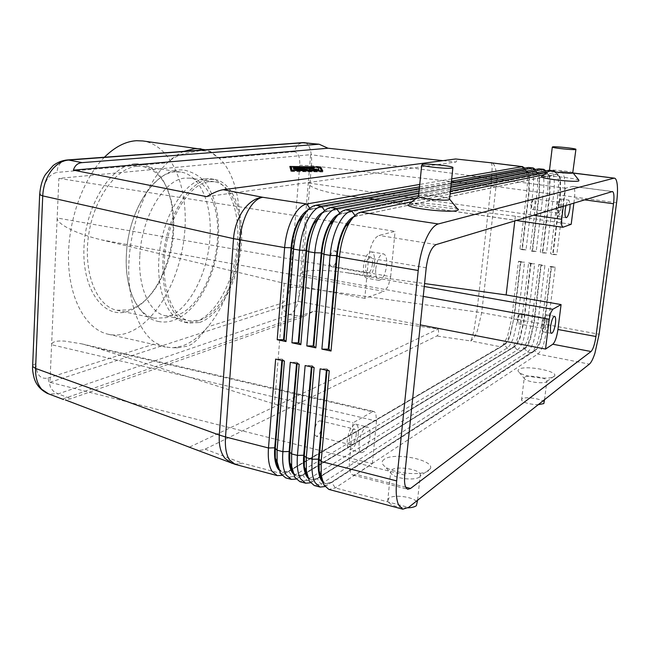 <?xml version="1.0" encoding="UTF-8"?>
<svg xmlns="http://www.w3.org/2000/svg" width="650" height="650" viewBox="0 0 650 650"><rect width="100%" height="100%" fill="white"/><g stroke="black" fill="none" stroke-linecap="round" stroke-linejoin="round"><path stroke-width="0.49" stroke-dasharray="3.25 2.44" d="M139.839 255.726C137.792 287.43 149.597 313.04 165.726 315.859L176.296 315.356C196.828 309.766 215.329 274.576 217.401 240.053C219.863 208.65 208.553 180.586 190.409 178.189L185.063 178.1C164.377 179.173 141.554 216.783 139.839 255.726M304.752 142.683C307.036 142.992 308.815 145.121 310.099 149.053C311.488 153.603 311.919 159.169 311.407 165.742L301.218 287.446L297.115 304.915C294.905 310.115 292.476 313.357 289.827 314.632L283.863 310.562L281.856 303.184C286.041 301.048 288.665 295.823 289.721 287.519L299.731 165.271C300.048 156.78 298.163 152.279 294.101 151.759L297.326 144.869L301.966 142.683M294.101 151.759L219.253 158.275L210.429 151.523L200.574 150.581L184.502 153.514C177.491 155.61 171.771 158.697 167.343 162.793C147.071 182.252 131.105 222.292 128.984 261.146C126.831 300.032 138.507 332.67 156.349 343.363C160.932 345.898 166.205 347.344 172.169 347.709L177.523 347.799L187.663 346.117L191.709 344.273L197.746 339.202L207.61 326.958C244.148 285.001 251.794 188.809 219.253 158.275L208.593 150.93L205.465 149.784M65.959 160.087L60.612 162.996L59.719 164.044L57.728 167.887L56.908 172.412C48.921 174.289 44.257 181.277 42.908 193.367L39.674 194.179M42.908 193.367L35.872 363.545C36.229 374.619 40.267 379.454 47.962 378.064L50.708 388.107L54.08 391.828L58.167 393.892L48.531 393.843M194.504 449.15C198.656 450.531 202.183 450.531 205.075 449.134L436.767 336.009C438.571 335.059 439.018 332.719 438.108 328.989L313.966 311.123L303.517 316.623L70.931 398.686L65.284 399.888M442.967 160.656L455.902 162.053C457.267 160.127 457.389 159.096 456.267 158.957M353.86 216.637L557.034 174.078L559.333 176.711L560.105 179.855L559.951 195.439L552.646 254.507L550.574 253.703L557.838 194.829C558.667 187.858 558.724 181.992 558.001 177.214L557.115 173.656L554.474 170.649L547.568 171.917M543.928 174.809L560.893 171.454C562.526 171.746 563.672 173.932 564.338 178.027C565.037 182.804 564.964 188.687 564.127 195.674L556.782 254.678L550.574 253.703M556.782 254.678L553.061 254.572L560.373 195.496L560.528 179.904C559.934 176.312 558.911 174.387 557.464 174.127L356.062 216.214L353.145 217.433M529.124 167.464C530.887 167.773 532.155 169.959 532.935 174.013C533.772 178.758 533.788 184.584 532.992 191.49L526.021 249.852L519.959 248.901L526.849 190.669C527.637 183.771 527.605 177.962 526.744 173.225L524.899 168.114M338.325 214.443L546.39 172.729L548.811 175.476L549.575 178.498L549.494 194.033L542.319 252.882L540.288 252.094L547.43 193.432C548.242 186.485 548.267 180.635 547.503 175.874L545.862 170.861M549.494 170.154L550.217 170.113C551.899 170.406 553.085 172.599 553.792 176.678C554.531 181.447 554.491 187.306 553.662 194.269L546.455 253.061L540.288 252.094M546.455 253.061L542.726 252.947L549.916 194.09L549.997 178.555C549.364 174.972 548.308 173.046 546.812 172.786L340.884 213.874L337.545 215.321M322.969 212.282L535.836 171.389L538.363 174.249L539.126 177.157L539.126 192.644L532.066 251.274L530.083 250.494L537.095 192.043C537.899 185.128 537.899 179.294 537.087 174.549L535.34 169.479M539.63 168.781C541.352 169.089 542.579 171.275 543.327 175.346C544.107 180.099 544.099 185.941 543.286 192.871L536.201 251.453L530.083 250.494M536.201 251.453L532.48 251.339L539.541 192.701L539.541 177.206C538.874 173.631 537.778 171.714 536.258 171.446L325.894 211.567L322.116 213.241M307.783 210.169L310.497 209.194L525.363 170.064L528.011 173.038L528.759 175.825L528.832 191.263L521.901 249.681L519.959 248.901M526.021 249.852L522.308 249.746L529.246 191.311L529.173 175.874C528.474 172.307 527.337 170.389 525.777 170.121L311.082 209.292L306.857 211.201M322.684 482.04L325.398 483.673L331.094 482.389L536.169 349.245L540.191 341.209L543.952 324.748L551.094 267.02L549.039 266.175L555.23 267.174L548.056 324.854L543.814 343.468C541.816 349.058 539.801 352.584 537.761 354.047L335.343 487.906L328.859 489.418M324.935 486.541L533.114 351.39L537.688 342.298L541.938 323.733L549.039 266.175M555.23 267.174L551.509 267.085L544.359 324.829L540.597 341.283C538.826 346.223 537.038 349.326 535.226 350.594L331.679 482.544L325.983 483.827L321.62 479.927M296.043 479.066L511.16 348.847L512.931 347.23L517.465 338.439L521.739 320.019L528.596 262.876L530.571 263.697L523.673 321.019L521.739 320.019L517.741 319.288L513.459 337.675C511.404 343.184 509.283 346.645 507.114 348.059L292.565 476.523L285.699 477.88M281.848 475.378L501.069 346.881L502.954 345.174L507.479 336.529L511.753 318.191L518.497 261.243L520.431 262.056L513.654 319.183L511.753 318.191L481.699 312.666L495.999 186.526L311.407 165.742L299.731 165.271M310.399 482.788L521.324 350.838L522.982 349.302L527.54 340.364L531.798 321.872L538.777 264.517L540.792 265.354L533.772 322.879L531.798 321.872L527.767 321.124L523.502 339.592C521.462 345.126 519.383 348.611 517.254 350.041L306.654 480.277L299.918 481.683M307.003 476.068L311.472 479.984L317.281 478.733L524.948 348.603C526.801 347.344 528.621 344.256 530.408 339.349L534.178 322.952L541.206 265.419L544.919 265.509L537.875 322.985L533.617 341.526C531.602 347.084 529.547 350.594 527.467 352.032L320.913 484.071L314.299 485.526M307.889 477.945L310.895 479.83L316.713 478.587L524.534 348.522L525.988 347.173L530.002 339.267L533.772 322.879L537.875 322.985L544.359 324.829L548.056 324.854L599.105 334.23M293.264 473.882L296.571 476.027L302.494 474.825L514.337 346.539L515.897 345.118L519.894 337.342L523.673 321.019L524.079 321.1L520.301 337.423C518.489 342.306 516.636 345.377 514.743 346.621L303.062 474.979L297.139 476.174L292.557 472.249M278.809 469.852L282.409 472.266L288.446 471.112L504.221 344.573L505.879 343.078L509.868 335.433L513.654 319.183L510.266 335.514C508.438 340.373 506.553 343.419 504.628 344.654L289.006 471.258L282.977 472.412L278.289 468.479M571.204 224.283L515.361 216.206L345.995 195.585C336.099 194.123 327.673 192.327 320.71 190.214C312.414 187.606 308.271 185.193 308.262 182.967L298.374 301.389L420.29 324.902M423.247 296.4L300.649 274.154C301.015 272.041 305.411 270.79 313.852 270.408C322.571 270.116 332.995 270.798 345.134 272.456L424.58 283.554M372.409 411.775L374.043 411.458L375.814 413.254L376.504 421.054L51.602 344.736C51.886 341.835 56.184 340.616 64.488 341.079L81.632 343.826L95.924 347.75L372.409 411.775L353.056 422.776L349.448 461.037C348.863 469.211 350.09 473.899 353.121 475.109L356.127 474.394L372.328 463.669L49.953 382.298L57.159 217.994L390.658 276.673L388.229 286.293L384.118 291.395L101.433 239.866C88.798 236.803 78.203 233.163 69.631 228.954C61.344 224.762 57.184 221.106 57.159 217.994L58.89 178.376L310.627 154.684L308.262 182.967L533.544 215.239M534.909 203.743C535.194 200.834 534.942 199.201 534.162 198.843L532.74 200.566L531.773 204.596L531.684 207.456L532.529 209.495C533.577 209.203 534.365 207.285 534.909 203.743M560.406 207.277C560.706 204.344 560.487 202.702 559.756 202.345C558.773 202.646 558.001 204.588 557.44 208.171C557.148 211.112 557.359 212.753 558.09 213.102C559.073 212.802 559.845 210.86 560.406 207.277M561.324 207.001C561.811 202.223 561.462 199.55 560.267 198.973C558.667 199.452 557.416 202.613 556.506 208.455C556.018 213.232 556.367 215.906 557.554 216.466C559.163 215.971 560.422 212.818 561.324 207.001M565.979 205.465C566.93 201.971 567.913 200.2 568.921 200.143L570.148 204.206M321.75 426.587C321.969 423.247 321.392 421.314 320.027 420.794C317.395 421.176 315.599 424.401 314.624 430.471C314.413 433.794 314.982 435.719 316.339 436.239C318.979 435.841 320.783 432.624 321.75 426.587M356.224 434.948C356.476 431.567 355.956 429.618 354.664 429.114C352.154 429.544 350.407 432.835 349.416 438.986C349.18 442.358 349.7 444.291 350.976 444.795C353.494 444.356 355.249 441.074 356.224 434.948M358.329 433.704C358.735 428.196 357.882 425.035 355.786 424.198C351.707 424.897 348.863 430.251 347.254 440.269C346.864 445.746 347.709 448.898 349.781 449.711C353.884 448.988 356.736 443.649 358.329 433.704M359.109 443.178C360.734 433.119 363.545 427.724 367.551 427.001C369.606 427.822 370.427 430.999 370.004 436.524C368.404 446.517 365.584 451.896 361.554 452.644C359.523 451.839 358.702 448.679 359.109 443.178M521.235 317.842C521.495 315.274 521.276 313.828 520.585 313.519L519.196 315.071L518.05 319.581L517.952 321.945L518.7 323.887C519.797 323.57 520.642 321.547 521.235 317.842M546.13 322.392C546.398 319.8 546.211 318.354 545.569 318.045C544.529 318.378 543.709 320.426 543.108 324.179C542.839 326.771 543.026 328.217 543.668 328.518C544.708 328.177 545.529 326.137 546.13 322.392M547.064 321.839C547.511 317.623 547.202 315.266 546.154 314.762C544.464 315.307 543.132 318.638 542.149 324.748C541.71 328.957 542.011 331.305 543.059 331.801C544.757 331.24 546.089 327.917 547.064 321.839M336.773 257.855C337.009 253.776 336.277 251.436 334.579 250.843C332.109 251.176 330.46 254.166 329.639 259.805C329.412 263.884 330.135 266.216 331.825 266.809C334.303 266.467 335.952 263.486 336.773 257.855M372.45 263.998C372.726 259.87 372.06 257.506 370.451 256.912C368.095 257.286 366.494 260.333 365.649 266.053C365.381 270.181 366.048 272.537 367.64 273.114C370.004 272.74 371.605 269.701 372.45 263.998M374.546 263.364C375.001 256.636 373.912 252.793 371.288 251.834C367.469 252.428 364.861 257.384 363.48 266.703C363.058 273.423 364.138 277.249 366.722 278.184C370.573 277.574 373.181 272.634 374.546 263.364M375.757 268.84C377.154 259.472 379.73 254.483 383.484 253.874C386.051 254.832 387.108 258.684 386.636 265.444C385.255 274.755 382.671 279.727 378.893 280.353C376.358 279.419 375.31 275.584 375.757 268.84M418.283 196.381L419.396 195.626C424.182 194.488 445.502 196.625 449.166 198.616L449.581 198.851M409.338 203.791L409.76 203.694C417.552 201.768 451.165 205.164 457.202 208.512M572.991 172.697L572.804 172.591C570.586 171.381 552.484 169.504 549.77 170.202L549.339 170.511M542.019 176.329L542.124 176.304C546.561 175.11 575.209 178.1 578.882 180.164M419.437 476.994C415.374 480.561 397.621 479.042 392.234 474.663L390.561 472.826L391.592 469.95C396.719 465.798 418.494 468.999 420.339 474.207L420.355 475.962L419.437 476.994M384.215 459.323C381.217 461.459 381.517 463.929 385.109 466.716C393.656 473.655 422.468 476.125 428.846 470.462L430.276 468.837C435.516 460.127 394.038 451.726 384.215 459.323M407.973 507.845C397.572 507.666 390.804 505.513 387.668 501.394L388.716 498.331C393.851 493.886 415.521 497.161 417.308 502.694M524.599 377.211L524.184 378.406L524.916 379.218C528.32 382.176 544.148 384.012 546.577 381.721L546.934 380.567C545.903 377.406 527.556 374.668 524.599 377.211M518.863 369.354C517.603 370.224 517.758 371.272 519.309 372.483C524.68 377.154 550.282 380.12 554.076 376.488L554.653 375.838C557.919 370.89 524.363 364.894 518.863 369.354M544.204 402.342C543.205 398.978 524.932 396.167 521.958 398.897L521.536 400.173C524.079 402.846 529.62 404.365 538.159 404.723M209.024 181.667C190.629 183.414 170.308 214.045 165.384 250.055C160.266 286.065 171.779 317.574 189.312 320.824L199.639 320.239C218.806 314.275 236.234 282.108 239.809 248.649C243.563 215.191 232.806 184.576 214.248 181.732L209.024 181.667M104.423 157.227C82.526 179.043 67.251 222.625 68.526 261.674C69.753 300.787 86.767 329.648 108.144 334.23C113.912 335.489 119.763 335.246 125.71 333.483C155.179 324.545 180.269 279.89 184.543 233.935C189.061 188.004 171.852 145.145 142.805 140.952M47.962 378.064L156.349 343.363L165.441 347.084L173.298 347.734L182.13 346.019C191.149 342.875 199.648 336.521 207.61 326.958L281.856 303.184M135.184 163.743C111.296 165.019 85.8 204.693 83.988 246.967C81.835 289.291 103.391 318.703 126.929 311.675C138.531 308.189 148.671 299.171 157.349 284.602C171.072 259.537 175.857 232.863 171.697 204.588C166.246 177.604 154.074 163.987 135.184 163.743M136.947 166.319C116.049 167.708 93.421 198.998 88.441 236.267C83.241 273.536 96.931 306.491 116.935 310.269L128.895 309.871C140.132 306.516 149.971 297.773 158.389 283.619C171.722 259.261 176.369 233.342 172.331 205.871C167.887 183.016 158.015 169.877 142.724 166.473L136.947 166.319M175.045 171.909C152.774 172.827 128.131 212.802 126.401 254.337C124.304 288.015 137.093 315.177 154.407 318.24L165.977 317.704C188.061 311.691 207.773 274.438 209.926 237.884C212.501 204.531 200.249 174.59 180.627 172.023L175.045 171.909M205.148 178.709L210.486 178.782C229.767 181.724 240.955 213.322 237.112 247.796C233.456 282.279 215.459 315.477 195.569 321.677L184.763 322.278C166.579 318.898 154.586 286.349 159.884 249.161C164.994 211.965 186.087 180.424 205.148 178.709M199.485 322.498C219.302 316.266 237.266 283.002 240.947 248.471C244.798 213.939 233.691 182.309 214.5 179.376L209.178 179.303C190.19 181.033 169.146 212.648 164.019 249.909C158.706 287.162 170.625 319.751 188.719 323.115L199.485 322.498M183.95 151.369C178.327 153.741 172.794 157.552 167.343 162.793L56.908 172.412M49.953 382.298L298.374 301.389M372.328 463.669L376.504 421.054M95.924 347.75L274.503 404.097L353.056 422.776M58.89 178.376L395.094 231.351L378.942 235.446C373.742 237.957 370.281 245.464 368.574 257.969L364.772 298.334L384.118 291.395M390.658 276.673L395.094 231.351M573.877 203.084L574.454 198.494C575.217 191.279 574.722 187.241 572.983 186.371L565.549 188.191L563.298 206.269M364.772 298.334L284.277 283.319L101.433 239.866M515.361 216.206L514.808 220.886M284.277 283.319L274.503 404.097M565.549 188.191L310.627 154.684M284.416 361.018L281.97 359.076L281.856 360.457M282.441 360.588L282.547 359.206M520.837 262.129L514.053 319.256L517.741 319.288L524.55 262.218L520.431 262.056M281.97 359.076L275.641 359.092M299.179 364.244L296.636 362.277L296.522 363.667M297.107 363.797L297.229 362.408M530.985 263.762L524.079 321.1L527.767 321.124L534.698 263.859L530.571 263.697M296.636 362.277L290.298 362.302M314.121 367.518L312.081 365.649L311.48 365.519L311.366 366.917M311.959 367.047L312.081 365.649M311.48 365.519L305.134 365.552M518.497 261.243L524.55 262.218M528.596 262.876L534.698 263.859M541.206 265.419L540.792 265.354M538.777 264.517L544.919 265.509M329.257 370.833L326.519 368.802L326.389 370.207M326.999 370.338L327.121 368.94M326.519 368.802L320.149 368.842M551.509 267.085L551.094 267.02M419.51 186.851L451.457 181.171M451.287 182.731L419.339 188.516M451.701 178.896L419.754 184.421M419.079 191.1L451.035 185.161M450.856 186.826L418.901 192.879M418.616 195.634L450.58 189.41M450.393 191.189L416.414 197.933M522.308 249.746L521.901 249.681M532.48 251.339L532.066 251.274M542.726 252.947L542.319 252.882M411.775 201.776L450.101 193.952M553.061 254.572L552.646 254.507M313.999 169.041L306.329 168.415L309.855 168.382L307.986 168.139L302.664 168.139L318.711 170.186L318.402 169.561L312.317 169.236L313.999 169.041L314.08 168.058M312.374 168.537L312.317 169.236M316.201 169.057L316.144 169.764M310.188 168.236L310.131 168.935M306.386 167.716L306.329 168.415M295.376 169.829L304.801 171.194L295.376 169.829L295.433 169.122M319.637 167.139L319.556 168.106L314.218 168.009M314.121 168.968L314.202 168.033L291.005 167.602M291.817 170.479L292.061 171.34L321.409 171.795L319.556 168.106M292.126 170.487L292.061 171.34M289.835 166.449L290.859 171.478L322.692 171.974L322.181 170.966M320.06 167.968L291.013 167.456M322.782 170.974L322.692 171.974M321.482 170.958L321.409 171.795M290.94 170.471L290.859 171.478M308.384 170.308L308.327 171.023L293.41 169.195L307.816 171.251L317.395 171.169L308.327 171.023M299.658 168.074L297.871 168.058L300.804 168.951L293.865 168.732L307.604 170.633L298.326 169.049L304.46 169.463L301.787 168.651L319.004 170.796L299.658 168.074L299.699 167.611M304.541 168.472L304.46 169.463M298.382 168.35L298.326 169.049M300.861 168.228L300.804 168.951M206.659 196.649L455.902 162.053M189.759 447.021L438.108 328.989M62.871 398.978L313.966 311.123M303.517 316.623L289.827 314.632L58.167 393.892L70.931 398.686M205.075 449.134L242.401 463.174L237.031 464.124L231.985 463.352M32.679 365.365L35.872 363.545M490.929 162.679C491.652 162.833 492.042 164.881 492.115 168.838L491.051 185.916L476.872 311.894L473.972 330.216C472.777 335.782 471.689 339.357 470.698 340.941L436.767 336.009M289.721 287.519L294.629 286.999L301.218 287.446L481.699 312.666L477.384 330.785C475.256 336.204 473.021 339.584 470.698 340.941L501.069 346.881L504.221 344.573L507.114 348.059L511.16 348.847L514.337 346.539L517.254 350.041L521.324 350.838L524.534 348.522L527.467 352.032L531.578 352.836L534.812 350.512L537.761 354.047L589.387 364.13M616.582 202.719L495.999 186.526C496.738 179.709 496.624 173.948 495.641 169.252C494.723 165.23 493.309 163.061 491.392 162.736M354.998 215.491L356.062 216.214L360.774 212.176M544.562 171.112L546.236 172.803L549.583 170.138L553.849 170.674L556.896 174.159L560.267 171.478L573.211 173.103M339.747 213.046L340.884 213.874L345.532 209.861M324.691 210.624L325.894 211.567L330.476 207.577M538.972 168.805L535.657 171.47L533.959 169.739M309.814 208.244L311.082 209.292L315.608 205.311M528.45 167.489L525.168 170.138L523.453 168.374M235.105 464.344L242.401 463.174L284.188 474.297L288.446 471.112L292.565 476.523L298.179 478.018L302.494 474.825L306.654 480.277L312.341 481.788L316.713 478.587L317.281 478.733L320.913 484.071L326.666 485.599L331.094 482.389L331.679 482.544L335.343 487.906L408.574 507.398M352.032 196.398L562.997 227.224M424.271 286.496L345.134 272.456M584.577 199.859L574.454 198.494M404.731 475.069L349.448 461.037M426.213 267.767L368.574 257.969M612.162 191.547L572.65 186.388M436.118 244.603L378.942 235.446M405.722 487.207L356.127 474.394M316.046 168.399L315.957 169.374M318.793 169.219L318.711 170.186M317.005 169.171L316.916 170.154M303.387 167.302L303.306 168.285M309.392 167.489L309.303 168.464M308.043 167.464L307.986 168.139M303.282 167.294L303.225 168.058M294.279 168.968L294.198 169.967M304.2 170.276L304.143 171.048M303.054 170.178L302.973 171.186M317.46 170.487L317.395 171.169M318.841 170.511L318.76 171.502M309.148 170.349L309.067 171.348M307.897 170.251L307.816 171.251M295.279 168.513L295.222 169.211M294.133 168.35L294.052 169.349M298.049 167.115L297.968 168.098M318.402 169.886L318.338 170.641M317.298 169.788L317.216 170.779M308.823 169.731L308.758 170.495M294.328 167.789L294.263 168.521M293.946 167.741L293.865 168.732M307.694 169.634L307.604 170.633M158.129 321.417C188.199 327.795 215.865 283.311 218.343 239.395C219.367 223.689 217.628 209.592 213.127 197.104C208.211 185.819 203.361 175.134 185.218 170.332C157.609 165.149 128.286 208.488 126.425 254.377C124.329 288.454 137.589 317.395 158.129 321.417M560.893 171.454L573.113 172.981M550.217 170.113L554.474 170.649M536.169 349.245L533.114 351.39M525.988 347.173L522.982 349.302M515.897 345.118L512.931 347.23M505.879 343.078L502.954 345.174M345.995 195.585L516.197 220.472M81.632 343.826L374.043 411.458M534.162 198.843L559.756 202.345M560.267 198.973L568.913 200.143M531.684 207.456L530.238 203.734L532.74 200.566M320.027 420.794L354.664 429.114M355.786 424.198L367.551 427.001M520.585 313.519L545.569 318.045M546.154 314.762L554.588 316.282M517.952 321.945L516.604 318.151L519.196 315.071M334.579 250.843L370.451 256.912M371.288 251.834L383.484 253.874M449.166 198.616L449.808 199.412M452.92 167.391L452.855 167.984M392.234 474.663L385.109 466.716M387.668 501.394L390.561 472.826M524.916 379.218L519.309 372.483M521.536 400.173L524.184 378.406M165.726 315.859L189.312 320.824M116.935 310.269L154.407 318.24M210.486 178.782L214.5 179.376M211.063 151.808L208.593 150.93M177.523 347.799L173.298 347.734M184.763 322.278L188.719 323.115M180.627 172.023L142.724 166.473M158.389 283.619L157.349 284.602M172.331 205.871L171.697 204.588M108.144 334.23L165.441 347.084M214.248 181.732L190.409 178.189M544.538 399.669L546.934 380.567M546.951 381.306L554.653 375.838M420.339 474.207L417.568 500.264M430.276 468.837L420.355 475.962M378.893 280.353L366.722 278.184M367.64 273.114L331.825 266.809M551.484 333.369L543.059 331.801M543.668 328.518L518.7 323.887M361.554 452.644L349.781 449.711M350.976 444.795L316.339 436.239M566.183 217.693L557.554 216.466M558.09 213.102L532.529 209.495M572.983 186.371L612.462 191.514M353.121 475.109L407.802 489.271M282.977 472.412L282.409 472.266M297.139 476.174L296.571 476.027M311.472 479.984L310.895 479.83M325.983 483.827L325.398 483.673M528.011 173.038L525.891 170.072M538.363 174.249L536.217 171.259M548.811 175.476L546.626 172.453M525.363 170.064L525.777 170.121M535.836 171.389L536.258 171.446M546.39 172.729L546.812 172.786M559.333 176.711L557.115 173.656M557.034 174.078L557.464 174.127M309.936 167.448L309.855 168.382M302.746 167.156L302.664 168.139M293.629 168.813L293.548 169.812M304.874 170.235L304.801 171.194M319.386 170.471L319.304 171.421M293.491 168.204L293.41 169.195M297.944 167.074L297.871 168.058M319.085 169.845L319.004 170.796M293.304 167.594L293.223 168.586M309.498 169.691L309.416 170.641"/><path stroke-width="0.97" d="M39.674 194.179L39.642 194.748L42.729 195.894C43.241 186.428 46.012 178.157 51.058 171.056C56.241 164.206 62.14 160.542 68.746 160.062L65.959 160.087M301.966 142.683L319.101 144.219L327.998 148.224L442.967 160.656M48.531 393.843L41.771 389.334C37.407 384.296 35.344 377.325 35.587 368.436L42.729 195.894L233.504 238.648L284.627 247.577L277.201 339.706L286.008 341.559L293.589 249.113C294.588 238.014 297.237 228.126 301.527 219.448L301.99 218.546C306.264 210.706 310.806 206.294 315.608 205.311L419.51 186.851M65.284 399.888L194.504 449.15M455.618 158.982L490.669 162.744L455.618 158.982L223.251 189.702C219.123 190.279 213.59 192.595 206.659 196.649L73.409 170.146C74.823 165.514 77.732 163.012 82.119 162.63L319.101 144.219M416.414 197.933L351.609 210.787C346.824 211.884 342.298 216.702 338.024 225.241C333.84 234.081 331.207 244.132 330.135 255.385L321.888 349.123L328.266 349.123L336.594 255.556C337.553 245.635 339.869 236.771 343.533 228.963C346.743 222.438 350.179 218.327 353.86 216.637M321.888 349.123L331.029 351.041L339.446 256.986L418.21 270.498C419.477 258.863 422.069 248.43 425.986 239.208C429.975 230.287 434.07 225.209 438.279 223.957L360.774 212.176L411.775 201.776M353.145 217.433L345.605 226.273L344.151 229.06C340.486 236.876 338.179 245.741 337.212 255.661L339.446 256.986C340.543 245.684 343.168 235.601 347.327 226.72L348.969 223.551C352.796 216.881 356.728 213.086 360.774 212.176M573.211 173.103L614.461 178.165C615.867 178.433 616.793 180.643 617.256 184.787C617.727 189.629 617.5 195.609 616.582 202.719L599.105 334.23L594.921 353.226C593.036 358.954 591.191 362.586 589.387 364.13L408.574 507.398L402.789 509.194L398.596 504.92C396.289 499.671 395.647 491.66 396.671 480.911L321.141 461.508L329.257 370.833L320.149 368.842L312.203 459.209C311.374 469.641 312.366 477.482 315.161 482.714L320.101 487.077L324.935 486.541M524.899 168.114L522.178 166.701L451.701 178.896M418.901 192.879L336.481 208.488C331.598 209.552 326.999 214.329 322.684 222.804C318.459 231.579 315.819 241.556 314.771 252.752L306.808 345.946L313.178 345.946L321.222 252.923C322.156 243.059 324.472 234.26 328.177 226.509C331.305 220.244 334.693 216.222 338.325 214.443M306.808 345.946L315.835 347.848L323.968 254.329C325.033 243.1 327.665 233.074 331.866 224.266L333.133 221.821C337.114 214.776 341.25 210.787 345.532 209.861L418.616 195.634M337.545 215.321L329.908 224.461L328.786 226.606C325.081 234.357 322.766 243.165 321.831 253.029L313.779 346.076L315.835 347.848M419.339 188.516L321.531 206.213C316.558 207.261 311.894 211.989 307.531 220.399C303.257 229.109 300.617 239.021 299.601 250.144L291.915 342.802L298.269 342.818L306.044 250.323C306.946 240.524 309.27 231.774 313.007 224.088C316.071 218.067 319.386 214.134 322.969 212.282M291.915 342.802L300.828 344.687L308.685 251.704C309.717 240.541 312.358 230.588 316.599 221.845L317.476 220.155C321.604 212.721 325.934 208.528 330.476 207.577L419.079 191.1M451.035 185.161L538.972 168.805L543.855 169.317L450.856 186.826M545.862 170.861L543.855 169.317M322.116 213.241L313.617 224.177C309.871 231.871 307.548 240.622 306.646 250.429L298.862 342.94L300.828 344.687M419.754 184.421L306.767 203.97C301.706 204.986 296.969 209.674 292.565 218.026C288.259 226.671 285.61 236.519 284.627 247.577L291.046 247.756C291.923 238.014 294.255 229.32 298.033 221.691C301.007 215.914 304.257 212.079 307.783 210.169M451.457 181.171L528.45 167.489L533.317 167.993L451.287 182.731M535.34 169.479L533.317 167.993M306.857 211.201L298.626 221.78C294.848 229.418 292.524 238.111 291.647 247.861L284.131 339.844L286.008 341.559M326.389 370.207L318.484 459.014C317.744 468.219 318.598 475.134 321.027 479.773L322.684 482.04M402.789 509.194L328.859 489.418L323.993 485.062L321.222 475.361L321.141 461.508L319.085 459.168L326.999 370.338M320.101 487.077L314.299 485.526L309.311 481.154L306.353 470.811L306.28 457.689L314.121 367.518L305.134 365.552L297.448 455.423C296.66 465.798 297.7 473.606 300.584 478.831L305.646 483.21L299.918 481.683L294.799 477.295L291.655 466.286L291.598 453.919L299.179 364.244L290.298 362.302L282.88 451.677C282.116 462.004 283.221 469.771 286.179 474.996L291.371 479.391L285.699 477.88L280.467 473.476L277.127 461.784L277.095 450.198L284.416 361.018L275.641 359.092L268.483 447.98C267.751 458.25 268.905 465.993 271.952 471.209L277.249 475.613L281.848 475.378M291.371 479.391L296.043 479.066M305.646 483.21L310.399 482.788M311.366 366.917L303.721 455.236C303.014 464.384 303.908 471.274 306.418 475.914L307.889 477.945M296.522 363.667L289.136 451.498C288.454 460.598 289.404 467.464 291.98 472.095L293.264 473.882M281.856 360.457L274.731 447.809C274.072 456.861 275.072 463.702 277.721 468.325L278.809 469.852M573.877 203.084L571.204 224.283L562.997 227.224L561.616 225.257L561.681 219.269L533.544 215.239M423.247 296.4L549.234 319.264L550.712 312.796L552.752 309.303L424.271 286.496M570.148 204.206L569.912 208.195C569.002 214.029 567.759 217.197 566.183 217.693C565.029 217.132 564.696 214.459 565.191 209.666L565.979 205.465M550.631 326.308C551.614 320.174 552.939 316.834 554.588 316.282C555.62 316.777 555.904 319.142 555.449 323.367C554.466 329.469 553.15 332.808 551.484 333.369C550.469 332.881 550.184 330.533 550.631 326.308M452.855 167.984L449.581 198.851L448.849 199.802C444.145 201.077 420.631 198.591 418.519 196.601L409.338 203.791M449.808 199.412L457.202 208.512C458.9 209.365 458.77 210.047 456.796 210.551C448.947 212.94 408.403 208.293 407.899 204.986M422.573 164.287C427.602 163.442 450.572 165.782 452.92 167.391L452.213 168.123C447.525 169.032 423.881 166.636 421.712 165.035L422.573 164.287M573.081 172.941L578.882 180.164L578.784 181.001C574.462 182.414 541.548 178.718 541.393 176.824L549.445 170.601C550.648 171.771 570.091 173.851 572.715 173.079L575.892 149.492M575.664 149.541L575.924 149.24C574.567 148.289 555.425 146.331 552.614 146.851L552.289 147.16C553.532 148.094 573.064 150.093 575.664 149.541M417.568 500.264L416.398 505.659C414.724 506.927 411.913 507.658 407.973 507.845M538.159 404.723L543.839 403.569L544.538 399.669M205.465 149.784L142.805 140.952L136.468 140.709C125.637 141.343 114.961 146.851 104.423 157.227M200.996 148.817L194.992 148.631L183.95 151.369M541.393 176.824L542.019 176.329M420.29 324.902L545.529 349.066L552.825 344.232C555.084 342.046 556.782 337.139 557.936 329.493L561.08 304.574L552.752 309.303M549.234 319.264L545.529 349.066M563.298 206.269L561.681 219.269M561.08 304.574L506.147 294.946L424.58 283.554M514.808 220.886L506.147 294.946M613.527 203.759L595.944 336.513C594.75 344.264 593.117 349.261 591.053 351.52L410.556 488.459L407.802 489.271C405.056 488.126 404.04 483.389 404.731 475.069L426.213 267.767C428.017 254.979 431.324 247.26 436.118 244.603L612.462 191.514C614.006 192.368 614.356 196.454 613.527 203.759L584.577 199.859M278.289 468.479L275.332 458.152L275.299 447.956L282.441 360.588M292.557 472.249L289.77 462.532L289.721 451.652L297.107 363.797M307.003 476.068L304.379 466.936L304.314 455.39L311.959 367.047M418.21 270.498L396.671 480.911M321.62 479.927L319.166 471.364L319.085 459.168L312.203 459.209L306.28 457.689L303.721 455.236L297.448 455.423L291.598 453.919L289.136 451.498L282.88 451.677L277.095 450.198L274.731 447.809L268.483 447.98L225.518 436.946L239.956 239.915C240.849 229.044 243.514 219.391 247.943 210.941C252.468 202.776 257.4 198.226 262.714 197.275L223.251 189.702M277.201 339.706L283.546 339.723L291.046 247.756L293.589 249.113L299.601 250.144L306.044 250.323L308.685 251.704L314.771 252.752L321.222 252.923L323.968 254.329L330.135 255.385L337.212 255.661L328.876 349.245L331.029 351.041M450.58 189.41L549.494 170.154M547.568 171.917L450.393 191.189M284.131 339.844L283.546 339.723M298.862 342.94L298.269 342.818M313.779 346.076L313.178 345.946M450.101 193.952L543.928 174.809M613.917 178.206L438.279 223.957M328.876 349.245L328.266 349.123M312.398 168.252L302.746 167.156L314.202 167.993L312.374 168.537M318.484 168.577L318.435 169.268L318.484 168.577M294.279 168.968L304.882 170.194L294.279 168.968M291.086 166.619L292.142 170.332L321.498 170.804L319.637 167.139L291.086 166.619L291.817 170.479M320.734 167.009L322.782 170.974L290.94 170.471L289.835 166.449L320.734 167.009L320.653 167.976L320.06 167.968M291.013 167.456L290.103 167.44M322.181 170.966L320.653 167.976M308.409 170.024L317.484 170.178L307.897 170.251L293.491 168.204L308.384 170.308M301.868 167.668L304.541 168.472L298.407 168.066L307.694 169.634L293.304 167.594L300.885 167.968L297.944 167.074L299.739 167.091L319.085 169.804L301.868 167.668L301.819 168.293M73.409 170.146L327.998 148.224M82.119 162.63L68.746 160.062L303.973 142.683L318.094 144.202M231.985 463.352L225.119 458.518C220.659 452.952 218.717 445.128 219.318 435.053L35.587 368.436L32.622 366.478L32.679 365.365M309.814 208.244L306.767 203.97L262.714 197.275C255.637 197.925 249.186 202.207 243.368 210.121C237.705 218.319 234.414 227.833 233.504 238.648L219.318 435.053L225.518 436.946C224.876 447.046 226.192 454.699 229.458 459.899L235.105 464.344L277.249 475.613M345.532 209.861L351.609 210.787L354.998 215.491M522.86 166.676L490.669 162.744L522.178 166.701L523.453 168.374M330.476 207.577L336.481 208.488L339.747 213.046M315.608 205.311L321.531 206.213L324.691 210.624M538.972 168.805L543.205 169.333L544.562 171.112M528.45 167.489L532.651 168.009L533.959 169.739M595.944 336.513L557.936 329.493M591.053 351.52L552.825 344.232M410.556 488.459L405.722 487.207M311.902 167.757L311.846 168.464M299.739 167.091L299.699 167.611M67.259 159.965L302.77 142.626M47.352 393.396L63.562 399.539M192.863 448.524L235.105 464.344M573.113 172.981L614.461 178.165M516.197 220.472L562.681 227.264M549.445 170.601L552.289 147.16M421.712 165.035L418.519 196.601M275.332 458.152L277.127 461.784M289.77 462.532L291.655 466.286M304.379 466.936L306.353 470.811M319.166 471.364L321.222 475.361M299.041 220.992L301.99 218.546M314.389 222.698L317.476 220.155M329.908 224.461L333.133 221.821M345.605 226.273L348.969 223.551M302.908 142.618L304.655 142.667M491.392 162.736L490.929 162.679M67.308 159.965C62.181 160.461 57.476 162.313 53.186 165.531L45.411 174.59C42.25 179.579 40.333 186.298 39.65 194.748L32.63 366.486C32.362 369.273 32.874 373.149 34.166 378.121C36.14 384.702 40.487 389.773 47.206 393.331"/></g></svg>
